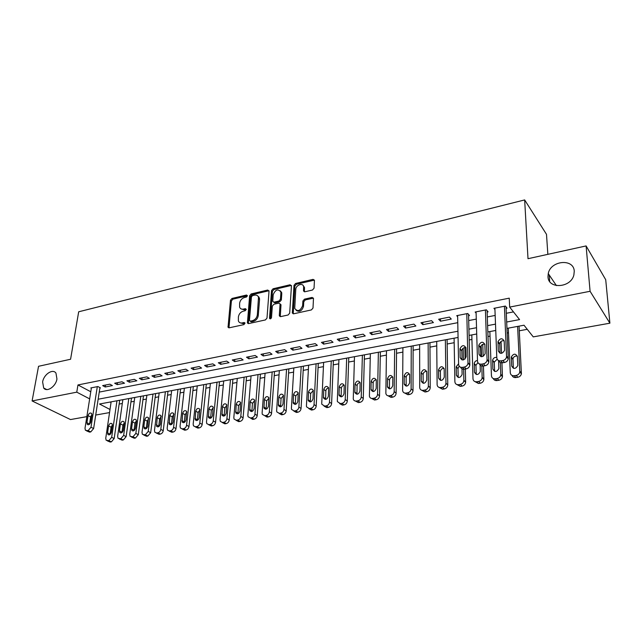 <?xml version="1.0" encoding="UTF-8"?>
<svg xmlns="http://www.w3.org/2000/svg" width="642" height="642" viewBox="0 0 642 642"><rect width="100%" height="100%" fill="white"/><g stroke="black" fill="none" stroke-linecap="round" stroke-linejoin="round"><path stroke-width="0.96" d="M247.419 295.818L246.536 295.023L231.979 298.45L230.486 300.215L228.038 327.219L229.21 327.813L243.968 324.603L244.995 322.958L244.145 322.501L242.227 322.926C240.325 323.247 239.041 322.573 238.383 320.912L238.399 316.907C238.92 313.978 240.541 312.06 243.262 311.169L245.172 310.736L246.239 309.484L245.348 308.666L243.438 309.107C241.528 309.444 240.244 308.778 239.602 307.117L239.635 303.209C240.156 300.32 241.761 298.418 244.458 297.511L246.359 297.069L247.419 295.818M547.995 276.686C548.059 289.357 570.882 288.081 573.876 274.977L574.253 271.221C573.804 258.156 550.563 260.483 548.26 273.556L547.995 276.686M42.621 381.958L43.688 388.017C46.882 392.591 55.886 386.492 56.945 378.973L55.958 373.098C52.796 368.347 43.736 374.406 42.621 381.958M312.469 290.032L314.058 288.17L314.444 280.209L313.047 279.366L295.561 283.483L294.004 285.321L292.311 312.983L293.667 313.786L311.402 309.925L313.007 308.04L313.481 298.289L312.076 297.431L304.485 299.14L302.896 301.002L302.631 305.64C300.32 310.993 297.687 311.94 294.726 308.473L295.769 289.446C295.842 284.944 302.984 282.392 303.618 286.669L303.53 290.954L304.91 291.765L312.469 290.032M86.839 416.642L70.492 419.563L32.1 400.945L38.544 366.293L70.58 359.247L78.685 311.787L524.658 199.927L528.005 258.702L586.106 245.926L590.086 291.283L609.9 323.191L533.253 336.881L524.016 325.221L506.987 328.383M32.1 400.945L76.767 392.166L89.655 398.875M506.707 322.019L519.563 319.588L509.668 307.093L509.25 298.153L77.955 384.951L76.767 392.166M509.668 307.093L590.086 291.283M269.03 291.179L267.722 290.04L251.15 293.94L249.634 295.729L247.411 322.934L248.639 323.584L265.435 319.933L266.992 318.095L269.03 291.179M273.059 288.78L290.08 284.775L291.444 285.923L289.686 313.135L288.106 314.997L280.674 316.61L279.318 315.407L280.056 303.899L278.74 303.152L273.901 304.244L272.352 306.073L271.502 317.557C270.94 318.913 270.274 319.17 269.512 318.336L271.526 290.593L273.059 288.78L273.949 289.526L290.954 285.538L290.08 284.775M99.871 388.049L100.465 387.928L97.897 386.54L90.819 387.937L91.341 388.217M109.846 384.181L102.656 385.601L105.216 386.998L112.398 385.585L109.846 384.181M121.988 381.781L114.677 383.226L117.229 384.638L124.524 383.21L121.988 381.781M134.33 379.342L126.899 380.81L129.427 382.247L136.85 380.786L134.33 379.342M146.874 376.862L139.322 378.355L141.834 379.815L149.369 378.331L146.874 376.862M159.625 374.35L151.945 375.867L154.441 377.335L162.097 375.835L159.625 374.35M172.586 371.79L164.785 373.331L167.249 374.824L175.041 373.291L172.586 371.79M185.771 369.182L177.834 370.747L180.282 372.264L188.202 370.715L185.771 369.182M199.172 366.534L191.099 368.131L193.523 369.664L201.58 368.083L199.172 366.534M212.807 363.845L204.597 365.467L206.997 367.023L215.19 365.418L212.807 363.845M226.674 361.101L218.328 362.754L220.704 364.335L229.033 362.698L226.674 361.101M240.79 358.316L232.292 359.993L234.643 361.598L243.117 359.937L240.79 358.316M255.147 355.483L246.504 357.185L248.823 358.814L257.45 357.121L255.147 355.483M269.76 352.594L260.965 354.336L263.252 355.981L272.031 354.264L269.76 352.594M284.639 349.657L275.683 351.423L277.938 353.1L286.878 351.351L284.639 349.657M299.782 346.664L290.657 348.47L292.888 350.171L301.989 348.381L299.782 346.664M315.198 343.622L305.913 345.452L308.104 347.186L317.373 345.364L315.198 343.622M330.903 340.517L321.441 342.387L323.6 344.144L333.038 342.29L330.903 340.517M346.897 337.363L337.259 339.265L339.385 341.046L348.991 339.161L346.897 337.363M363.187 334.145L353.373 336.079L355.459 337.893L365.242 335.967L363.187 334.145M379.783 330.863L369.792 332.837L371.83 334.675L381.805 332.725L379.783 330.863M396.7 327.524L386.516 329.539L388.514 331.4L398.674 329.41L396.7 327.524M413.946 324.114L403.561 326.168L405.519 328.07L415.872 326.032L413.946 324.114M431.52 320.647L420.935 322.733L422.845 324.667L433.406 322.597L431.52 320.647M449.448 317.108L438.655 319.235L440.508 321.201L451.278 319.09L449.448 317.108M468.58 315.695L469.503 315.511L467.721 313.497L456.711 315.671L457.65 316.707M487.15 312.044L488.089 311.868L486.371 309.813L475.136 312.028L476.107 313.152M77.955 384.951L90.779 391.748M99.253 392.093L457.77 322.677M468.708 320.559L476.284 319.098M487.326 316.955L495.167 315.439M506.321 313.28L513.472 311.9M506.097 308.329L507.052 308.144L505.39 306.057L493.931 308.32L494.934 309.54M119.139 404.075L122.317 403.489M130.952 401.908L134.25 401.306M142.949 399.709L146.368 399.083M155.139 397.478L158.678 396.828M167.522 395.215L171.197 394.541M180.105 392.904L183.909 392.214M192.897 390.561L196.837 389.846M205.897 388.185L209.974 387.439M219.107 385.762L223.328 384.991M232.54 383.306L236.906 382.504M246.199 380.802L250.717 379.976M260.082 378.258L264.769 377.4M274.214 375.674L279.053 374.784M288.579 373.042L293.595 372.119M303.201 370.362L308.385 369.415M318.079 367.641L323.44 366.654M333.214 364.865L338.759 363.853M348.622 362.04L354.36 360.997M364.311 359.175L370.233 358.084M380.281 356.246L386.412 355.122M396.539 353.269L402.879 352.105M413.103 350.235L419.659 349.031M429.979 347.145L436.753 345.902M447.169 343.992L454.175 342.716M469.198 339.963L471.926 339.457M488.008 336.512L490.023 336.143M507.196 332.997L508.48 332.765M519.306 330.782L527.267 329.322M110.175 402.028L111.034 402.486M547.851 254.336L546.502 234.346L524.658 199.927M258.766 297.495L258.822 296.861M586.106 245.926L605.719 279.735L609.9 323.191M549.68 281.485L549.247 275.009M109.541 412.581L95.706 415.053M91.726 415.767L91.02 415.896M458.067 337.459L99.51 404.011L109.999 409.476M495.752 330.469L487.848 331.938M476.717 334L469.085 335.413M98.154 399.22L457.939 331.232M468.925 329.161L476.533 327.717M487.631 325.622L495.504 324.138M105.216 386.998L105.513 385.031M117.229 384.638L117.518 382.664M129.427 382.247L129.708 380.257M141.834 379.815L142.099 377.809M154.441 377.335L154.698 375.321M167.249 374.824L167.498 372.793M180.282 372.264L180.514 370.217M193.523 369.664L193.756 367.609M206.997 367.023L207.214 364.945M220.704 364.335L220.904 362.24M234.643 361.598L234.828 359.496M248.823 358.814L249 356.695M263.252 355.981L263.413 353.846M277.938 353.1L278.09 350.949M292.888 350.171L293.025 348.004M308.104 347.186L308.224 344.995M323.6 344.144L323.704 341.937M339.385 341.046L339.474 338.824M355.459 337.893L355.524 335.654M371.83 334.675L371.887 332.428M388.514 331.4L388.546 329.137M405.519 328.07L405.527 325.783M422.845 324.667L422.837 322.364M440.508 321.201L440.484 318.873M241.127 308.906L244.361 309.813L243.438 309.107M246.239 309.388L244.361 309.813M239.956 322.733L243.157 323.624L242.227 322.926M245.043 323.207L243.157 323.624M247.419 295.753L232.902 299.164L231.409 300.929L228.969 327.845M268.998 290.746L252.057 294.67L250.549 296.452L248.334 323.616L247.411 322.934M252.507 295.625L251.447 296.877L249.465 320.31L250.364 321.144L252.41 320.695C255.187 319.796 256.824 317.862 257.338 314.885L258.501 297.286C257.875 295.497 256.551 294.79 254.529 295.151L252.507 295.625M250.139 321.161L251.287 321.843L250.364 321.144M257.899 296.106L259.408 298.016L259.545 299.541L258.261 315.599C257.747 318.576 256.11 320.502 253.333 321.401L251.287 321.843M291.404 285.497L290.954 285.538M280.048 303.859L280.987 305.062L280.273 316.642M273.949 289.526L272.417 291.34L270.386 318.849M280.883 292.969L280.795 291.853C277.938 288.635 275.402 289.598 273.179 294.758L272.762 301.427L274.054 302.149L278.893 301.05L280.45 299.22L280.883 292.969L281.774 293.715L281.686 292.6L280.329 290.826M273.669 302.181L274.953 302.88L274.054 302.149M281.774 293.715L281.34 299.958L279.784 301.78L274.953 302.88M303.128 285.521L304.485 287.431L304.42 291.797M296.163 310.399C299.509 312.309 301.957 310.969 303.505 306.378L302.631 305.64M313.457 298.169L305.359 299.894L303.778 301.756L303.505 306.378M314.428 280.121L296.435 284.245L294.879 286.083L293.225 313.81M116.972 400.768L111.668 437.338L108.867 440.645L106.171 440.3L105.745 438.293L111.13 401.852M119.685 400.263L114.18 438.558L111.387 441.865L110.199 442.049L107.342 440.861M112.406 424.972L111.098 427.179L110.063 434.474M111.363 432.251L112.374 425.285L112.061 423.752C110.585 422.853 109.429 423.576 108.602 425.927L107.575 432.877L107.912 434.457C109.397 435.332 110.544 434.594 111.363 432.251M97.303 386.653L90.987 427.251L88.114 430.646L85.402 430.309L85.001 428.27L91.405 387.824M86.582 430.878L89.567 432.13L90.771 431.922L93.628 428.535L99.935 387.64M90.739 422.075C89.896 424.466 88.724 425.229 87.232 424.346L86.919 422.741L88.034 415.647C88.901 413.247 90.073 412.501 91.557 413.4L91.854 414.965L90.739 422.075M89.535 424.242L90.666 416.963L91.87 414.804M128.793 398.578L123.657 435.396L120.824 438.735L118.056 438.342L117.638 436.367L122.855 399.677M131.482 398.072L126.153 436.632L123.328 439.963L122.132 440.155L119.284 438.951M124.315 422.901L122.943 425.181L121.932 432.564M123.312 430.276L124.291 423.263L123.986 421.746C122.478 420.799 121.298 421.521 120.455 423.913L119.468 430.91L119.789 432.467C121.306 433.398 122.478 432.668 123.312 430.276M140.799 396.347L135.839 433.422L132.982 436.785L130.125 436.359L129.724 434.409L134.772 397.462M143.463 395.849L138.311 434.674L135.47 438.037L134.25 438.229L131.425 437.009M136.425 420.807L134.964 423.15L133.993 430.622M135.446 428.27L136.401 421.208L136.104 419.716C134.563 418.712 133.367 419.427 132.501 421.866L131.546 428.912L131.859 430.445C133.4 431.432 134.595 430.702 135.446 428.27M152.997 394.084L148.214 431.416L145.333 434.811L142.388 434.337L142.002 432.419L146.874 395.215M155.637 393.594L150.677 432.692L147.804 436.07L146.561 436.271L143.76 435.035M148.719 418.688L147.187 421.088L146.256 428.647M147.78 426.232L148.414 417.653C146.849 416.594 145.622 417.3 144.739 419.788L143.816 426.882L144.113 428.391C145.694 429.434 146.914 428.712 147.78 426.232M165.387 391.78L160.797 429.378C160.42 431.231 159.449 432.371 157.892 432.796L156.624 433.005L154.85 432.275L154.481 430.397L159.168 392.936M167.995 391.299L163.237 430.67C162.859 432.515 161.896 433.655 160.34 434.08L159.08 434.281L156.295 433.029M161.214 416.53L159.601 418.993L158.71 426.633M160.315 424.153L160.925 415.567C159.328 414.435 158.076 415.141 157.178 417.677L156.576 426.296C158.181 427.403 159.425 426.689 160.315 424.153M177.986 389.445L173.581 427.307C173.212 429.169 172.233 430.325 170.652 430.758L169.368 430.967L167.522 430.18L167.161 428.342L171.663 390.617M180.562 388.964L175.996 428.615C175.635 430.477 174.656 431.625 173.075 432.058L171.791 432.259L169.039 430.991M173.918 414.347L172.225 416.859L171.366 424.579M173.059 422.051L173.645 413.44C172.016 412.244 170.74 412.942 169.817 415.526L169.231 424.169C170.868 425.341 172.144 424.635 173.059 422.051M190.786 387.07L186.581 425.197C186.22 427.082 185.233 428.238 183.62 428.679L182.32 428.888L180.394 428.045L180.057 426.256L184.358 388.258M193.33 386.596L188.981 426.529C188.62 428.399 187.633 429.562 186.028 429.996L184.727 430.204L181.999 428.92M186.822 412.124L185.048 414.7L184.238 422.492M186.011 419.908L186.573 411.289C184.92 410.013 183.612 410.703 182.657 413.344L182.103 422.003C183.764 423.247 185.073 422.548 186.011 419.908M203.795 384.654L199.798 423.062C199.445 424.956 198.45 426.127 196.813 426.569L195.481 426.786L193.483 425.871L193.162 424.137L197.263 385.866M206.307 384.189L202.174 424.402C201.821 426.296 200.826 427.46 199.197 427.901L197.864 428.11L195.168 426.81M199.943 409.869L198.081 412.493L197.319 420.374M199.18 417.733L199.718 409.098C198.033 407.75 196.701 408.432 195.714 411.129L195.184 419.788C196.877 421.112 198.209 420.422 199.18 417.733M217.012 382.199L213.24 420.879C212.887 422.789 211.884 423.969 210.223 424.426L208.875 424.643L206.788 423.656L206.491 421.979L210.375 383.435M219.492 381.741L215.584 422.243C215.239 424.145 214.235 425.325 212.582 425.774L211.234 425.991L208.562 424.667M213.288 407.582L211.33 410.262L210.616 418.215M212.566 415.518L213.08 406.876C211.37 405.447 210.006 406.113 208.995 408.874L208.481 417.541C210.207 418.945 211.563 418.271 212.566 415.518M230.462 379.703L226.907 418.672C226.562 420.59 225.551 421.786 223.865 422.243L222.485 422.46L220.318 421.393L220.045 419.78L223.713 380.955M232.902 379.253L229.226 420.053C228.889 421.971 227.878 423.158 226.193 423.608L224.82 423.824L222.188 422.492M226.851 405.254L224.812 407.983L224.138 416.008M226.177 413.263L226.666 404.62C224.933 403.112 223.536 403.762 222.493 406.579L222.012 415.254C223.761 416.746 225.149 416.08 226.177 413.263M244.129 377.167L240.806 416.417C240.477 418.359 239.45 419.555 237.741 420.02L236.336 420.245L234.081 419.09L233.824 417.549L237.267 378.443M246.536 376.718L243.101 417.822C242.772 419.748 241.753 420.943 240.044 421.409L238.647 421.633L236.047 420.269M240.654 402.895L238.511 405.672L237.893 413.769M240.028 410.976L240.493 402.333C238.728 400.728 237.307 401.362 236.224 404.243L235.766 412.918C237.54 414.499 238.96 413.849 240.028 410.976M258.036 374.591L254.946 414.13C254.625 416.08 253.59 417.292 251.849 417.757L250.428 417.99L248.077 416.746L247.844 415.278L251.054 375.883M260.403 374.15L257.217 415.551C256.896 417.493 255.869 418.704 254.128 419.17L252.707 419.395L250.428 417.99M254.681 400.496L252.45 403.32L251.881 411.49M254.112 408.641L254.553 400.014C252.763 398.305 251.311 398.931 250.187 401.876L249.754 410.543C251.56 412.22 253.012 411.586 254.112 408.641M272.176 371.959L269.343 411.795C269.022 413.761 267.979 414.989 266.205 415.462L264.761 415.695L262.313 414.355L262.113 412.966L265.074 373.283M274.503 371.533L271.582 413.239C271.269 415.197 270.226 416.417 268.46 416.891L267.016 417.115L264.761 415.695M268.966 398.056L266.631 400.929L266.117 409.163M268.444 406.274L268.854 397.647C267.04 395.841 265.555 396.451 264.392 399.46L263.982 408.119C265.812 409.901 267.297 409.283 268.444 406.274M286.557 369.294L283.981 409.427C283.676 411.41 282.624 412.637 280.819 413.127L279.35 413.36L276.806 411.907L276.63 410.615L279.334 370.635M288.844 368.869L286.188 410.888C285.891 412.862 284.839 414.09 283.042 414.572L281.573 414.804L279.045 413.392M283.491 395.584L281.052 398.489L280.594 406.795M283.026 403.866L283.403 395.255C281.573 393.337 280.056 393.923 278.845 397.005L278.467 405.648C280.321 407.542 281.838 406.948 283.026 403.866M301.194 366.574L298.883 407.012C298.586 409.01 297.527 410.254 295.689 410.744L294.197 410.984L291.548 409.419L291.404 408.224L293.843 367.938M303.433 366.165L301.058 408.497C300.769 410.487 299.71 411.723 297.88 412.212L296.387 412.453L293.795 411.016M298.273 393.065L295.729 396.018L295.328 404.388M297.872 401.411L298.217 392.816C296.363 390.793 294.806 391.355 293.555 394.509L293.201 403.128C295.079 405.134 296.628 404.564 297.872 401.411M316.089 363.813L314.058 404.556C313.769 406.571 312.694 407.822 310.832 408.32L309.308 408.561L306.563 406.876L306.435 405.784L308.609 365.202M318.28 363.404L316.201 406.057C315.912 408.063 314.845 409.315 312.983 409.813L311.458 410.053L308.802 408.601M313.32 390.505L310.664 393.498L310.319 401.924M312.975 398.907L313.288 390.344C311.418 388.193 309.829 388.739 308.521 391.965L308.208 400.56C310.094 402.695 311.683 402.141 312.975 398.907M331.248 360.997L329.498 402.053C329.226 404.083 328.142 405.351 326.24 405.856L324.692 406.105L321.843 404.283L321.738 403.312L323.632 362.409M333.391 360.603L331.609 403.577C331.336 405.608 330.253 406.868 328.359 407.365L326.81 407.614L324.082 406.137M328.64 387.904C327.043 388.217 326.12 389.229 325.863 390.93L325.582 399.42M328.351 396.363L328.624 387.832C326.738 385.561 325.117 386.075 323.761 389.373L323.48 397.944C325.382 400.199 327.011 399.677 328.351 396.363M346.672 358.14L345.227 399.509C344.963 401.555 343.863 402.831 341.937 403.345L340.356 403.593L337.403 401.643L337.323 400.785L338.928 359.576M348.767 357.746L347.298 401.057C347.033 403.096 345.942 404.372 344.016 404.877L342.443 405.126L339.634 403.625M344.24 385.256C342.571 385.537 341.6 386.556 341.343 388.314L341.119 396.868M344.008 393.779L344.24 385.272C342.346 382.873 340.693 383.362 339.273 386.741L339.024 395.271C340.942 397.663 342.603 397.165 344.008 393.779M362.377 355.219L361.237 396.908C360.989 398.979 359.881 400.263 357.915 400.785L356.302 401.041C354.681 401.186 353.67 400.488 353.252 398.947L354.488 356.687M364.423 354.841L363.276 398.481C363.027 400.544 361.919 401.828 359.961 402.341L358.356 402.598L355.475 401.057M360.122 382.568C358.372 382.801 357.369 383.836 357.096 385.657L356.936 394.26M359.953 391.138L360.138 382.672C358.236 380.136 356.551 380.602 355.066 384.052L354.865 392.551C356.792 395.079 358.485 394.605 359.953 391.138M378.371 352.249L377.552 394.268C377.311 396.347 376.196 397.655 374.198 398.176L372.553 398.441C370.835 398.586 369.784 397.831 369.399 396.194L370.338 353.742M380.361 351.88L379.542 395.865C379.31 397.944 378.194 399.236 376.196 399.757L374.559 400.022L371.598 398.449M376.3 379.831C374.471 380.024 373.419 381.059 373.138 382.953L373.042 391.604M376.196 388.458L376.332 380.032C374.43 377.36 372.697 377.785 371.148 381.324L370.996 389.774C372.922 392.439 374.655 391.997 376.196 388.458M394.653 349.232L394.172 391.58C393.947 393.674 392.816 394.99 390.777 395.52L389.108 395.793C387.295 395.929 386.203 395.127 385.85 393.385L386.476 350.749M396.587 348.871L396.122 393.201C395.897 395.287 394.774 396.604 392.743 397.133L391.074 397.398L388.025 395.777M392.776 377.047C390.874 377.183 389.774 378.234 389.485 380.192L389.445 388.892M392.735 385.722L392.824 377.344C390.914 374.527 389.156 374.92 387.527 378.539L387.431 386.941C389.357 389.758 391.13 389.349 392.735 385.722M411.241 346.15L411.105 388.835C410.888 390.946 409.748 392.278 407.678 392.816L405.969 393.089C404.051 393.233 402.927 392.374 402.614 390.521L402.911 347.699M413.119 345.805L413.015 390.48C412.798 392.591 411.658 393.915 409.596 394.453L407.895 394.718L404.757 393.056M409.564 374.214C407.582 374.302 406.434 375.353 406.129 377.384L406.161 386.131M409.596 382.929L409.62 374.599C407.718 371.638 405.921 372.007 404.219 375.706L404.171 384.06C406.097 387.014 407.903 386.644 409.596 382.929M428.142 343.013L428.366 386.043C428.166 388.169 427.01 389.509 424.9 390.063L423.158 390.336C421.128 390.472 419.972 389.558 419.699 387.599L419.651 344.594M429.955 342.684L430.22 387.712C430.028 389.838 428.872 391.179 426.769 391.716L425.036 391.997L421.802 390.28M426.673 371.333C424.603 371.357 423.407 372.416 423.094 374.519L423.19 383.306M426.769 380.088L426.729 371.814C424.835 368.701 423.006 369.038 421.224 372.817L421.24 381.115C423.158 384.221 425.004 383.884 426.769 380.088M445.363 339.819L445.957 383.274C445.725 385.385 444.561 386.717 442.45 387.254L440.677 387.535C438.534 387.664 437.346 386.693 437.114 384.622L436.712 341.424M447.105 339.498L447.763 384.975C447.538 387.078 446.375 388.402 444.272 388.94L442.507 389.221L439.168 387.447M444.112 368.404C441.961 368.356 440.717 369.423 440.372 371.59L440.54 380.425M440.372 371.59L438.55 369.872L438.638 378.13C440.516 381.364 442.394 381.075 444.28 377.247L444.168 368.917C442.266 365.715 440.388 366.028 438.55 369.856L440.372 371.59M463.636 369.27L463.885 380.529C463.596 382.592 462.417 383.876 460.346 384.389L458.54 384.678C456.35 384.815 455.13 383.836 454.881 381.741L454.095 338.198M463.171 348.229L463.428 359.913M464.848 347.507L465.113 358.966M465.346 369.038L465.643 382.263C465.362 384.309 464.19 385.593 462.12 386.099L460.322 386.388L456.871 384.55M459.174 366.149L457.987 368.492L458.219 377.488M458.597 363.725L456.221 366.734L456.374 375.193C458.236 378.435 460.153 378.178 462.12 374.43L462.007 368.869M481.821 366.012L482.158 377.737C481.821 379.735 480.625 380.979 478.595 381.468L476.749 381.757C474.518 381.902 473.266 380.915 472.985 378.812L471.806 334.915M481.179 345.629L481.524 356.727M482.768 344.377L483.153 356.358M483.458 365.996L483.867 379.494C483.53 381.484 482.343 382.72 480.312 383.21L478.483 383.499L474.919 381.589M477.905 362.602L475.947 365.338L476.252 374.487M477.496 360.483C475.642 360.732 474.55 361.751 474.229 363.549L474.454 372.208C476.308 375.442 478.258 375.225 480.312 371.549L480.128 365.081M466.798 313.681L467.994 363.195C467.633 365.242 466.405 366.526 464.318 367.047L462.433 367.368C460.153 367.529 458.878 366.534 458.605 364.383L457.626 315.487M460.627 367.232C461.269 368.749 462.481 369.415 464.278 369.214L466.156 368.901C468.235 368.388 469.454 367.104 469.816 365.065L468.548 314.436M466.156 356.551L466.148 356.872C464.022 360.652 462.023 360.892 460.153 357.594L459.985 348.734C462.063 344.939 464.054 344.674 465.956 347.932L466.156 356.551M462.047 359.937L461.815 350.636C462.328 348.421 463.701 347.394 465.915 347.555M500.343 362.505L500.8 374.88C500.399 376.822 499.203 378.018 497.205 378.491L495.327 378.788C493.048 378.932 491.756 377.945 491.451 375.819L489.862 331.561M499.949 352.787L499.966 353.204M501.049 341.44L501.538 353.333M501.932 362.842L502.453 376.669C502.06 378.595 500.864 379.791 498.866 380.257L496.996 380.554C495.207 380.738 493.979 380.072 493.321 378.563M497.165 359.199L494.268 362.12L494.629 371.421M496.796 357.45C494.589 357.169 493.184 358.116 492.599 360.306L492.896 369.158C494.733 372.384 496.723 372.208 498.858 368.604L498.577 360.571M485.424 309.998L487.085 360.098C486.668 362.088 485.432 363.332 483.378 363.829L481.46 364.15C479.125 364.319 477.808 363.324 477.512 361.149L476.067 311.851M479.47 363.966C480.12 365.547 481.372 366.237 483.241 366.036L485.159 365.707C487.198 365.218 488.434 363.982 488.851 362L487.109 310.688M485.159 353.236L485.143 353.686C482.928 357.393 480.898 357.594 479.036 354.304L478.796 345.236C480.954 341.512 482.985 341.279 484.871 344.537L485.159 353.236M480.866 356.623L480.569 347.17C481.171 344.947 482.599 343.96 484.838 344.216M517.612 326.409L519.803 371.967C519.354 373.845 518.15 375 516.184 375.45L514.274 375.755C511.939 375.907 510.615 374.912 510.286 372.769L508.271 328.142M519.065 326.136L521.4 373.78C520.951 375.65 519.755 376.806 517.797 377.247L515.887 377.552C514.017 377.737 512.749 377.039 512.083 375.474M517.348 356.149C515.101 355.74 513.64 356.639 512.95 358.846L513.375 368.283M517.805 365.033L517.38 356.479C515.526 353.285 513.512 353.453 511.337 356.992L511.706 366.044C513.528 369.27 515.55 369.126 517.773 365.611L517.805 365.033M504.427 306.25L506.562 356.936C506.097 358.862 504.853 360.066 502.838 360.539L500.872 360.868C498.489 361.045 497.133 360.042 496.812 357.843L494.878 308.136M498.698 360.627C499.348 362.273 500.648 362.987 502.598 362.786L504.556 362.457C506.562 361.984 507.798 360.788 508.263 358.87L506.032 306.86M504.556 349.85L504.524 350.436C502.229 354.063 500.158 354.232 498.312 350.941L497.991 341.664C500.238 338.021 502.301 337.828 504.187 341.079L504.556 349.85M500.07 353.236L499.709 343.639C500.399 341.4 501.883 340.461 504.155 340.806M247.427 295.729L246.536 295.023M245.035 323.175L244.145 322.501M246.239 309.356L245.348 308.666M228.921 327.316L227.974 326.626M231.409 300.929L230.486 300.215M232.902 299.164L231.979 298.45M248.285 323.087L247.355 322.388M250.549 296.452L249.634 295.729M252.057 294.67L251.15 293.94M268.621 290.778L267.722 290.04M253.333 321.401L252.41 320.695M258.261 315.599L257.338 314.885M259.545 299.541L258.638 298.819M280.217 316.129L279.318 315.407M280.987 305.062L280.089 304.332M270.386 318.721L269.48 318.007M272.417 291.34L271.526 290.593M279.784 301.78L278.893 301.05M281.34 299.958L280.45 299.22M304.372 291.356L303.505 290.593M304.549 288.378L303.674 287.616M303.778 301.756L302.896 301.002M305.359 299.894L304.485 299.14M312.943 298.193L312.076 297.431M293.169 313.304L292.279 312.574M294.879 286.083L294.004 285.321M296.435 284.245L295.561 283.483M313.898 280.145L313.047 279.366M111.668 437.338L114.18 438.558M107.679 440.837L110.199 442.049M108.867 440.645L111.387 441.865M110.087 434.112L107.575 432.877M111.098 427.179L108.602 425.927M93.628 428.535L90.987 427.251M90.771 431.922L88.114 430.646M89.567 432.13L86.919 430.854M86.919 422.741L89.559 424.033M88.034 415.647L90.666 416.963M123.657 435.396L126.153 436.632M119.621 438.927L122.132 440.155M120.824 438.735L123.328 439.963M121.964 432.162L119.468 430.91M122.943 425.181L120.455 423.913M135.839 433.422L138.311 434.674M131.762 436.985L134.25 438.229M132.982 436.785L135.47 438.037M134.018 430.18L131.546 428.912M134.964 423.15L132.501 421.866M148.214 431.416L150.677 432.692M144.089 435.011L146.561 436.271M145.333 434.811L147.804 436.07M146.272 428.166L143.816 426.882M147.187 421.088L144.739 419.788M160.797 429.378L163.237 430.67M156.624 433.005L159.08 434.281M157.892 432.796L160.34 434.08M158.726 426.119L156.287 424.819M159.601 418.993L157.178 417.677M173.581 427.307L175.996 428.615M169.368 430.967L171.791 432.259M170.652 430.758L173.075 432.058M171.374 424.041L168.958 422.725M172.225 416.859L169.817 415.526M186.581 425.197L188.981 426.529M182.32 428.888L184.727 430.204M183.62 428.679L186.028 429.996M184.238 421.93L181.838 420.598M185.048 414.7L182.657 413.344M199.798 423.062L202.174 424.402M195.481 426.786L197.864 428.11M196.813 426.569L199.197 427.901M197.311 419.78L194.943 418.432M198.081 412.493L195.714 411.129M213.24 420.879L215.584 422.243M208.875 424.643L211.234 425.991M210.223 424.426L212.582 425.774M210.608 417.597L208.257 416.225M211.33 410.262L208.995 408.874M226.907 418.672L229.226 420.053M222.485 422.46L224.82 423.824M223.865 422.243L226.193 423.608M224.122 415.374L221.795 413.986M224.812 407.983L222.493 406.579M240.806 416.417L243.101 417.822M236.336 420.245L238.647 421.633M237.741 420.02L240.044 421.409M237.869 413.119L235.574 411.715M238.511 405.672L236.224 404.243M254.946 414.13L257.217 415.551M251.849 417.757L254.128 419.17M251.857 410.824L249.577 409.395M252.45 403.32L250.187 401.876M269.343 411.795L271.582 413.239M266.205 415.462L268.46 416.891M266.077 408.489L263.83 407.036M266.631 400.929L264.392 399.46M283.981 409.427L286.188 410.888M279.35 413.36L281.573 414.804M280.819 413.127L283.042 414.572M280.546 406.105L278.331 404.637M281.052 398.489L278.845 397.005M298.883 407.012L301.058 408.497M294.197 410.984L296.387 412.453M295.689 410.744L297.88 412.212M295.272 403.69L293.089 402.197M295.729 396.018L293.555 394.509M314.058 404.556L316.201 406.057M309.308 408.561L311.458 410.053M310.832 408.32L312.983 409.813M310.263 401.226L308.112 399.717M310.664 393.498L308.521 391.965M329.498 402.053L331.609 403.577M324.692 406.105L326.81 407.614M326.24 405.856L328.359 407.365M325.518 398.722L323.399 397.189M325.863 390.93L323.761 389.373M345.227 399.509L347.298 401.057M340.356 403.593L342.443 405.126M341.937 403.345L344.016 404.877M341.046 396.17L338.968 394.613M341.343 388.314L339.273 386.741M361.237 396.908L363.276 398.481M356.302 401.041L358.356 402.598M357.915 400.785L359.961 402.341M356.864 393.57L354.817 391.989M357.096 385.657L355.066 384.052M377.552 394.268L379.542 395.865M372.553 398.441L374.559 400.022M374.198 398.176L376.196 399.757M372.97 390.922L370.964 389.317M373.138 382.953L371.148 381.324M394.172 391.58L396.122 393.201M389.108 395.793L391.074 397.398M390.777 395.52L392.743 397.133M389.373 388.225L387.407 386.596M389.485 380.192L387.527 378.539M411.105 388.835L413.015 390.48M405.969 393.089L407.895 394.718M407.678 392.816L409.596 394.453M406.081 385.481L404.163 383.828M406.129 377.384L404.219 375.706M428.366 386.043L430.22 387.712M423.158 390.336L425.036 391.997M424.9 390.063L426.769 391.716M423.11 382.688L421.24 381.003M423.094 374.519L421.224 372.817M445.957 383.194L447.763 384.887M440.677 387.535L442.507 389.221M442.45 387.254L444.272 388.94M440.468 379.839L438.638 378.13M463.885 380.289L465.651 382.014M458.54 384.678L460.322 386.388M460.346 384.389L462.12 386.099M458.155 376.926L456.374 375.193M457.987 368.628L456.221 366.871M482.174 377.319L483.883 379.077M476.749 381.757L478.483 383.499M478.595 381.468L480.312 383.21M476.187 373.965L474.454 372.208M475.947 365.595L474.221 363.813M469.832 364.64L468.01 362.77M466.156 368.901L464.318 367.047M464.278 369.214L462.433 367.368M460.153 357.594L461.991 359.472M459.977 348.999L461.807 350.901M500.824 374.302L502.477 376.092M495.327 378.788L496.996 380.554M497.205 378.491L498.866 380.257M494.573 370.948L492.896 369.158M494.252 362.505L492.583 360.692M488.875 361.406L487.118 359.504M485.159 365.707L483.378 363.829M483.241 366.036L481.46 364.15M479.036 354.304L480.818 356.214M478.78 345.637L480.553 347.571M519.851 371.22L521.44 373.034M514.274 375.755L515.887 377.552M516.184 375.45L517.797 377.247M513.319 367.866L511.706 366.044M512.926 359.36L511.313 357.514M508.312 358.108L506.618 356.174M504.556 362.457L502.838 360.539M502.598 362.786L500.872 360.868M498.312 350.941L500.03 352.883M497.959 342.194L499.677 344.16M46.738 389.566L43.688 388.017M556.405 285.602L548.26 273.556M228.905 327.845L228.038 327.219M259.408 298.016L258.501 297.286M280.257 316.578L279.358 315.856M280.947 304.629L280.056 303.899M270.186 318.865L269.512 318.336M281.686 292.6L280.795 291.853M304.396 291.709L303.53 290.954M304.485 287.431L303.618 286.669M293.201 313.713L292.311 312.983M108.843 434.915L107.912 434.457M87.232 424.346L88.171 424.803M120.776 432.965L119.789 432.467M132.894 430.975L131.859 430.445M145.212 428.96L144.113 428.391M157.723 426.906L156.576 426.296M170.451 424.827L169.231 424.169M183.379 422.709L182.103 422.003M196.532 420.55L195.184 419.788M209.902 418.367L208.481 417.541M223.496 416.136L222.012 415.254M237.323 413.873L235.766 412.918M251.391 411.57L249.754 410.543M265.708 409.227L263.982 408.119M280.265 406.835L278.467 405.648M295.087 404.412L293.201 403.128M310.166 401.94L308.208 400.56M325.526 399.42L323.48 397.944M341.111 396.828L339.024 395.271M356.904 394.132L354.865 392.551M372.994 391.379L370.996 389.774M389.389 388.57L387.431 386.941M406.089 385.714L404.171 384.06M423.118 382.793L421.24 381.115M445.957 383.274L447.763 384.975M463.885 380.529L465.643 382.263M457.987 368.492L456.221 366.734M482.158 377.737L483.867 379.494M475.947 365.338L474.229 363.549M469.816 365.065L467.994 363.195M459.985 348.734L461.815 350.636M500.8 374.88L502.453 376.669M494.268 362.12L492.599 360.306M488.851 362L487.085 360.098M478.796 345.236L480.569 347.17M519.803 371.967L521.4 373.78M512.95 358.846L511.337 356.992M508.263 358.87L506.562 356.936M497.991 341.664L499.709 343.639"/></g></svg>

